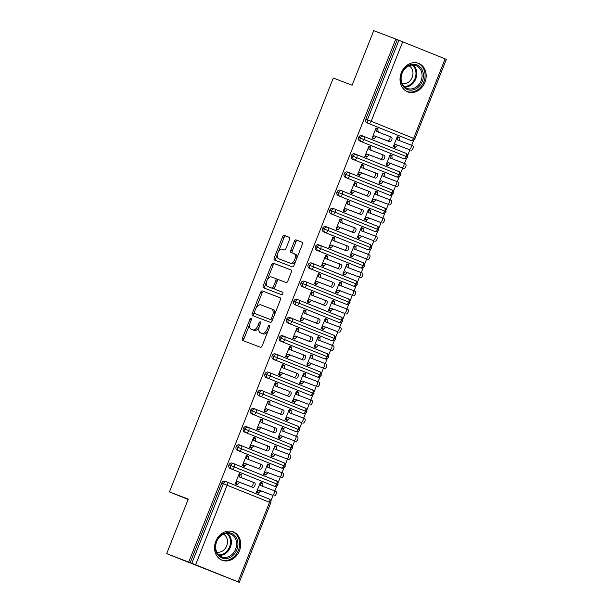 <?xml version="1.0" encoding="UTF-8"?>
<svg xmlns="http://www.w3.org/2000/svg" width="613" height="613" viewBox="0 0 613 613"><rect width="100%" height="100%" fill="white"/><g stroke="black" fill="none" stroke-linecap="round" stroke-linejoin="round"><path stroke-width="0.92" d="M251.092 318.377A1.341 0.743 -68.1 0 0 249.912 319.358L242.396 338.33A1.923 1.057 -68.1 0 0 242.671 340.491L260.464 347.264A1.923 1.057 -68.1 0 0 262.157 345.855L269.674 326.882A1.341 0.743 -68.1 0 0 269.482 325.373A1.341 0.743 -68.1 0 0 268.287 326.354L267.314 328.813A6.145 3.387 -68.1 0 1 261.889 333.319L260.41 332.759A6.145 3.387 -68.1 0 1 260.379 332.744A6.145 3.387 -68.1 0 1 259.514 325.84L260.479 323.388A1.341 0.743 -68.1 0 0 260.295 321.871A1.341 0.743 -68.1 0 0 259.1 322.859L258.127 325.311A6.145 3.387 -68.1 0 1 252.702 329.825L251.223 329.258A6.145 3.387 -68.1 0 1 251.184 329.25A6.145 3.387 -68.1 0 1 250.319 322.338L251.292 319.886A1.341 0.743 -68.1 0 0 251.1 318.377A1.341 0.743 -68.1 0 0 251.092 318.377M424.924 82.341A15.264 12.743 -69.2 0 1 407.676 91.85A15.264 12.743 -69.2 0 1 401.285 72.824A15.264 12.743 -69.2 0 1 418.533 63.323A15.264 12.743 -69.2 0 1 424.924 82.341M239.453 550.773A15.264 12.743 -69.2 0 1 222.205 560.282A15.264 12.743 -69.2 0 1 215.814 541.256A15.264 12.743 -69.2 0 1 233.063 531.755A15.264 12.743 -69.2 0 1 239.453 550.773M289.558 239.468A1.923 1.057 -68.1 0 0 289.282 237.315A1.923 1.057 -68.1 0 0 289.275 237.308L284.286 235.407A1.923 1.057 -68.1 0 0 282.585 236.817L274.249 257.889A1.923 1.057 -68.1 0 0 274.517 260.05L292.317 266.824A1.923 1.057 -68.1 0 0 294.01 265.414L302.355 244.342A1.923 1.057 -68.1 0 0 302.079 242.189A1.923 1.057 -68.1 0 0 302.071 242.181L296.041 239.89A1.923 1.057 -68.1 0 0 294.347 241.3L290.777 250.311A1.923 1.057 -68.1 0 0 291.052 252.472L294.048 253.613A5.134 2.827 -68.1 0 1 294.079 253.621A5.134 2.827 -68.1 0 1 294.792 259.422A5.134 2.827 -68.1 0 1 290.263 263.169L278.555 258.709A5.134 2.827 -68.1 0 1 278.532 258.701A5.134 2.827 -68.1 0 1 277.812 252.901A5.134 2.827 -68.1 0 1 282.34 249.154L284.286 249.897A1.923 1.057 -68.1 0 0 285.987 248.487L289.558 239.468M238.043 581.844L269.536 502.3L227.109 485.22L195.616 564.765L239.262 582.35L166.659 553.654L191.838 563.27L223.331 483.734L221.714 483.121L190.222 562.657M166.659 553.654L188.268 499.082L169.441 491.917L333.303 78.058L352.13 85.222L373.738 30.65L395.783 39.04L188.712 562.052M262.295 290.945A1.923 1.057 -68.1 0 0 260.602 292.355L252.257 313.419A1.923 1.057 -68.1 0 0 252.533 315.58A1.923 1.057 -68.1 0 0 252.541 315.588L270.325 322.354A1.923 1.057 -68.1 0 0 272.026 320.944L280.363 299.88A1.923 1.057 -68.1 0 0 280.095 297.719L263.812 291.55A1.923 1.057 -68.1 0 0 262.119 292.96L256.265 307.749M266.456 282.011L264.77 286.263L263.253 285.658L271.597 264.586A1.923 1.057 -68.1 0 1 273.291 263.176L291.075 269.95A1.923 1.057 -68.1 0 1 291.091 269.95L291.075 269.95M276.593 289.949A1.923 1.057 -68.1 0 0 276.601 289.949L275.099 289.344A1.923 1.057 -68.1 0 0 275.099 289.344A1.923 1.057 -68.1 0 1 274.816 287.183L277.183 281.198A1.923 1.057 -68.1 0 1 278.877 279.789L286.095 282.539A1.923 1.057 -68.1 0 0 287.788 281.129L291.359 272.111A1.923 1.057 -68.1 0 0 291.091 269.95M282.746 292.286L276.616 289.957A1.923 1.057 -68.1 0 0 276.616 289.957L282.608 292.202A1.341 0.743 -68.1 0 1 282.616 292.202L282.608 292.202M263.253 285.658A1.923 1.057 -68.1 0 0 263.521 287.811A1.923 1.057 -68.1 0 0 263.536 287.819L281.62 294.7A1.341 0.743 -68.1 0 0 282.8 293.719A1.341 0.743 -68.1 0 0 282.616 292.202M169.441 491.917L188.13 499.442M195.616 564.765L191.838 563.27M395.783 39.04L446.341 59.346L414.848 138.883L413.629 138.377L445.122 58.84M413.668 140.293L411.683 145.312M409.875 149.879L407.714 155.334M406.465 158.491L404.48 163.502M402.672 168.069L400.511 173.525M399.262 176.682L397.278 181.693M395.469 186.26L393.308 191.716M392.059 194.873L390.075 199.884M388.267 204.451L386.106 209.907M384.857 213.063L382.872 218.075M381.064 222.642L378.903 228.097M377.654 231.254L375.669 236.266M373.861 240.832L371.7 246.288M370.451 249.445L368.467 254.464M366.658 259.023L364.497 264.479M363.248 267.636L361.264 272.655M359.456 277.222L357.295 282.677M356.046 285.827L354.061 290.846M352.253 295.412L350.092 300.868M348.843 304.017L346.858 309.036M345.05 313.603L342.889 319.059M341.64 322.208L339.656 327.227M337.847 331.794L335.686 337.25M334.437 340.407L332.453 345.418M330.645 349.985L328.484 355.44M327.235 358.597L325.25 363.609M323.442 368.175L321.281 373.631M320.032 376.788L318.047 381.799M316.239 386.366L314.086 391.822M312.829 394.979L310.845 399.99M309.036 404.557L306.883 410.013M305.634 413.17L303.642 418.181M301.834 422.748L299.68 428.203M298.431 431.36L296.439 436.379M294.638 440.939L292.478 446.394M291.229 449.551L289.236 454.57M287.436 459.129L285.275 464.593M284.026 467.742L282.034 472.761M280.233 477.328L278.072 482.783M276.823 485.933L274.839 490.952M273.03 495.519L270.869 500.974M262.433 483.006L260.464 482.209L256.426 492.4L258.402 493.189L260.778 490.852L271.996 495.082A2.444 1.349 -68.1 0 0 274.149 493.296A2.444 1.349 -68.1 0 0 273.804 490.538A2.444 1.349 -68.1 0 0 273.796 490.53L260.602 485.511L260.249 482.76L262.218 483.55L262.433 483.006L260.448 482.247M252.748 487.335L250.778 486.538A2.444 1.349 -68.1 0 0 252.931 484.753A2.444 1.349 -68.1 0 0 252.594 481.994L254.548 482.783A2.444 1.349 111.9 0 1 254.564 482.791A2.444 1.349 111.9 0 1 254.901 485.55A2.444 1.349 111.9 0 1 252.748 487.335L239.56 482.308L237.185 484.653L235.216 483.856L239.246 473.673L241.215 474.462L239.231 473.711M254.564 482.791L252.594 481.994A2.444 1.349 -68.1 0 0 252.579 481.987L239.392 476.968L239.032 474.217L241.001 475.014L241.215 474.462M397.301 39.653L365.808 119.198L367.417 119.811L398.91 40.266M366.995 122.838L411.039 140.538L366.995 122.838A2.935 2.452 -69.2 0 1 365.808 119.198M221.714 483.121A2.935 2.452 -69.2 0 1 225.032 481.289A2.935 2.452 -69.2 0 1 225.071 481.305L226.611 481.887M402.297 158.139A2.935 2.452 -69.2 0 1 402.258 158.123A2.935 2.452 -69.2 0 1 402.22 158.116L359.793 141.028A2.935 2.452 -69.2 0 1 358.605 137.389A2.935 2.452 -69.2 0 1 361.885 135.649A2.935 2.452 -69.2 0 1 361.915 135.665L363.455 136.247M359.793 141.028L402.22 158.116M399.278 137.366L397.308 136.576L393.278 146.76L395.247 147.557L397.622 145.212L408.84 149.442A2.444 1.349 -68.1 0 0 410.994 147.656A2.444 1.349 -68.1 0 0 410.656 144.898A2.444 1.349 -68.1 0 0 410.641 144.89L397.454 139.871L397.094 137.12L399.063 137.91L399.278 137.366L397.293 136.607M391.408 137.151L389.439 136.354L391.401 137.143A2.444 1.349 111.9 0 1 391.408 137.151A2.444 1.349 111.9 0 1 391.753 139.91A2.444 1.349 111.9 0 1 389.6 141.695L387.623 140.898A2.444 1.349 -68.1 0 0 389.784 139.113A2.444 1.349 -68.1 0 0 389.439 136.354A2.444 1.349 -68.1 0 0 389.424 136.354L376.236 131.328L375.884 128.577L377.853 129.374L378.068 128.822L376.098 128.033L372.06 138.216L374.03 139.013L374.252 138.469L372.267 137.71M395.094 176.329A2.935 2.452 -69.2 0 1 395.056 176.322A2.935 2.452 -69.2 0 1 395.017 176.306L352.59 159.219A2.935 2.452 -69.2 0 1 351.402 155.579A2.935 2.452 -69.2 0 1 354.682 153.84A2.935 2.452 -69.2 0 1 354.712 153.855L356.253 154.438M352.59 159.219L395.017 176.306M392.075 155.556L390.106 154.767L386.075 164.951L388.044 165.748L390.42 163.403L401.638 167.633A2.444 1.349 -68.1 0 0 403.791 165.847A2.444 1.349 -68.1 0 0 403.454 163.089A2.444 1.349 -68.1 0 0 403.438 163.081L390.251 158.062L389.891 155.311L391.86 156.1L392.075 155.556L390.09 154.805M384.205 155.342L382.236 154.545A2.444 1.349 -68.1 0 0 382.228 154.545L384.198 155.334A2.444 1.349 111.9 0 1 384.205 155.342A2.444 1.349 111.9 0 1 384.55 158.1A2.444 1.349 111.9 0 1 382.397 159.886L380.428 159.089A2.444 1.349 -68.1 0 0 382.581 157.311A2.444 1.349 -68.1 0 0 382.236 154.545L369.034 149.526L368.681 146.768L370.65 147.564L370.865 147.02L368.896 146.223L364.858 156.415L366.835 157.204L367.049 156.66L365.064 155.901M387.891 194.52A2.935 2.452 -69.2 0 1 387.853 194.513A2.935 2.452 -69.2 0 1 387.814 194.497L345.387 177.418A2.935 2.452 -69.2 0 1 344.2 173.77A2.935 2.452 -69.2 0 1 347.479 172.031A2.935 2.452 -69.2 0 1 347.51 172.046L349.05 172.636M345.387 177.418L387.814 194.497M384.872 173.747L382.903 172.958L378.872 183.141L380.842 183.938L383.217 181.594L394.435 185.823A2.444 1.349 -68.1 0 0 396.588 184.038A2.444 1.349 -68.1 0 0 396.251 181.279A2.444 1.349 -68.1 0 0 396.236 181.272L383.048 176.253L382.688 173.502L384.657 174.291L384.872 173.747L382.887 172.996M377.003 173.533L375.033 172.736A2.444 1.349 -68.1 0 0 375.026 172.736L376.995 173.525A2.444 1.349 111.9 0 1 377.003 173.533A2.444 1.349 111.9 0 1 377.347 176.291A2.444 1.349 111.9 0 1 375.194 178.077L373.225 177.28A2.444 1.349 -68.1 0 0 375.378 175.502A2.444 1.349 -68.1 0 0 375.033 172.736L361.831 167.717L361.478 164.958L363.448 165.755L363.662 165.211L361.693 164.414L357.655 174.605L359.632 175.395L359.846 174.851L357.862 174.092M380.688 212.719A2.935 2.452 -69.2 0 1 380.65 212.703A2.935 2.452 -69.2 0 1 380.612 212.688L338.184 195.608A2.935 2.452 -69.2 0 1 336.997 191.961A2.935 2.452 -69.2 0 1 340.276 190.222A2.935 2.452 -69.2 0 1 340.307 190.237L341.847 190.827M338.184 195.608L380.612 212.688M377.677 191.938L375.7 191.149L371.67 201.332L373.639 202.129L376.014 199.784L387.232 204.014A2.444 1.349 -68.1 0 0 389.385 202.229A2.444 1.349 -68.1 0 0 389.048 199.47A2.444 1.349 -68.1 0 0 389.033 199.47L375.846 194.444L375.485 191.693L377.455 192.49L377.677 191.938L375.685 191.187M369.8 191.723L367.831 190.934L369.792 191.716A2.444 1.349 111.9 0 1 369.8 191.723A2.444 1.349 111.9 0 1 370.145 194.482A2.444 1.349 111.9 0 1 367.992 196.267L366.022 195.47A2.444 1.349 -68.1 0 0 368.175 193.693A2.444 1.349 -68.1 0 0 367.831 190.934A2.444 1.349 -68.1 0 0 367.823 190.927L354.628 185.908L354.276 183.149L356.245 183.946L356.459 183.402L354.49 182.605L350.46 192.796L352.429 193.585L352.644 193.041L350.659 192.283M373.486 230.909A2.935 2.452 -69.2 0 1 373.447 230.894A2.935 2.452 -69.2 0 1 373.409 230.879L330.982 213.799A2.935 2.452 -69.2 0 1 329.794 210.152A2.935 2.452 -69.2 0 1 333.074 208.412A2.935 2.452 -69.2 0 1 333.104 208.428L334.644 209.018M330.982 213.799L373.409 230.879M370.474 210.129L368.497 209.339L364.467 219.523L366.436 220.32L368.811 217.975L380.029 222.205A2.444 1.349 -68.1 0 0 382.183 220.419A2.444 1.349 -68.1 0 0 381.845 217.661A2.444 1.349 -68.1 0 0 381.83 217.661L368.643 212.634L368.283 209.884L370.252 210.68L370.474 210.129L368.49 209.378M362.597 209.914L360.628 209.125A2.444 1.349 -68.1 0 0 360.62 209.117L362.589 209.914A2.444 1.349 111.9 0 1 362.597 209.914A2.444 1.349 111.9 0 1 362.942 212.673A2.444 1.349 111.9 0 1 360.789 214.458L358.82 213.669A2.444 1.349 -68.1 0 0 360.973 211.883A2.444 1.349 -68.1 0 0 360.628 209.125L347.425 204.098L347.073 201.348L349.042 202.137L349.257 201.593L347.287 200.796L343.257 210.987L345.226 211.776L345.441 211.232L343.456 210.474M366.283 249.1A2.935 2.452 -69.2 0 1 366.245 249.085A2.935 2.452 -69.2 0 1 366.206 249.07L323.779 231.99A2.935 2.452 -69.2 0 1 322.591 228.343A2.935 2.452 -69.2 0 1 325.871 226.611A2.935 2.452 -69.2 0 1 325.909 226.618L327.442 227.208M323.779 231.99L366.206 249.07M363.271 228.327L361.295 227.53L357.264 237.721L359.233 238.511L361.609 236.174L372.827 240.396A2.444 1.349 -68.1 0 0 374.98 238.618A2.444 1.349 -68.1 0 0 374.643 235.852A2.444 1.349 -68.1 0 0 374.627 235.852L361.44 230.833L361.08 228.074L363.049 228.871L363.271 228.327L361.287 227.569M355.394 228.105L353.425 227.316A2.444 1.349 -68.1 0 0 353.417 227.308L355.387 228.105A2.444 1.349 111.9 0 1 355.394 228.105A2.444 1.349 111.9 0 1 355.739 230.863A2.444 1.349 111.9 0 1 353.586 232.649L351.617 231.86A2.444 1.349 -68.1 0 0 353.77 230.074A2.444 1.349 -68.1 0 0 353.425 227.316L340.223 222.289L339.87 219.538L341.839 220.328L342.054 219.783L340.085 218.987L336.054 229.178L338.024 229.967L338.238 229.423L336.253 228.672M359.08 267.291A2.935 2.452 -69.2 0 1 359.042 267.276L316.576 250.181A2.935 2.452 -69.2 0 1 315.389 246.533A2.935 2.452 -69.2 0 1 318.668 244.802A2.935 2.452 -69.2 0 1 318.706 244.809L320.239 245.399M315.389 246.533L363.21 265.72A2.935 1.617 -68.1 0 1 360.62 267.873A2.935 2.452 110.8 0 0 360.651 267.889L359.042 267.276A2.935 2.452 -69.2 0 1 359.011 267.26L316.576 250.181M356.069 246.518L354.099 245.721L350.061 255.912L352.031 256.701L354.406 254.364L365.624 258.586A2.444 1.349 -68.1 0 0 367.777 256.809A2.444 1.349 -68.1 0 0 367.44 254.05A2.444 1.349 -68.1 0 0 367.425 254.043L354.237 249.024L353.877 246.265L355.846 247.062L356.069 246.518L354.084 245.759M348.192 246.296L346.222 245.506A2.444 1.349 -68.1 0 0 346.215 245.499L348.184 246.296A2.444 1.349 111.9 0 1 348.192 246.296A2.444 1.349 111.9 0 1 348.536 249.062A2.444 1.349 111.9 0 1 346.383 250.84L344.414 250.05A2.444 1.349 -68.1 0 0 346.567 248.265A2.444 1.349 -68.1 0 0 346.222 245.506L333.028 240.48L332.667 237.729L334.637 238.518L334.851 237.974L332.882 237.185L328.852 247.368L330.821 248.165L331.035 247.614L329.051 246.863M351.877 285.482A2.935 2.452 -69.2 0 1 351.839 285.466L309.373 268.371A2.935 2.452 -69.2 0 1 308.186 264.724A2.935 2.452 -69.2 0 1 311.465 262.992A2.935 2.452 -69.2 0 1 311.504 263.008L313.036 263.59M308.186 264.724L356.007 283.911A2.935 1.617 -68.1 0 1 353.417 286.064A2.935 2.452 110.8 0 0 353.448 286.079L351.839 285.466A2.935 2.452 -69.2 0 1 351.808 285.451L309.373 268.371M348.866 264.709L346.897 263.912L342.859 274.103L344.828 274.892L347.203 272.555L358.421 276.777A2.444 1.349 -68.1 0 0 360.574 274.999A2.444 1.349 -68.1 0 0 360.237 272.241A2.444 1.349 -68.1 0 0 360.222 272.233L347.035 267.214L346.674 264.456L348.644 265.253L348.866 264.709L346.881 263.95M340.989 264.487L339.02 263.697A2.444 1.349 -68.1 0 0 339.012 263.69L340.981 264.487A2.444 1.349 111.9 0 1 340.989 264.487A2.444 1.349 111.9 0 1 341.334 267.253A2.444 1.349 111.9 0 1 339.181 269.03L337.211 268.241A2.444 1.349 -68.1 0 0 339.364 266.456A2.444 1.349 -68.1 0 0 339.02 263.697L325.825 258.671L325.465 255.92L327.434 256.709L327.649 256.165L325.679 255.376L321.649 265.559L323.618 266.356L323.833 265.804L321.848 265.054M344.675 303.673A2.935 2.452 -69.2 0 1 344.636 303.657A2.935 2.452 -69.2 0 1 344.606 303.642L302.171 286.562A2.935 2.452 -69.2 0 1 300.983 282.922A2.935 2.452 -69.2 0 1 304.263 281.183A2.935 2.452 -69.2 0 1 304.301 281.198L305.833 281.781M302.171 286.562L344.606 303.642M341.663 282.899L339.694 282.103L335.656 292.294L337.625 293.083L340 290.746L351.218 294.976A2.444 1.349 -68.1 0 0 353.372 293.19A2.444 1.349 -68.1 0 0 353.034 290.432A2.444 1.349 -68.1 0 0 353.019 290.424L339.832 285.405L339.472 282.654L341.441 283.444L341.663 282.899L339.679 282.141M333.794 282.685L333.779 282.677A2.444 1.349 111.9 0 1 333.794 282.685A2.444 1.349 111.9 0 1 334.131 285.443A2.444 1.349 111.9 0 1 331.978 287.221L330.009 286.432A2.444 1.349 -68.1 0 0 332.162 284.647A2.444 1.349 -68.1 0 0 331.817 281.888A2.444 1.349 -68.1 0 0 331.809 281.88L318.622 276.861L318.262 274.111L320.231 274.9L320.446 274.356L318.476 273.567L314.446 283.75L316.415 284.547L316.63 283.995L314.645 283.244M337.472 321.863A2.935 2.452 -69.2 0 1 337.434 321.848A2.935 2.452 -69.2 0 1 337.403 321.833L294.976 304.753A2.935 2.452 -69.2 0 1 293.78 301.113A2.935 2.452 -69.2 0 1 297.06 299.374A2.935 2.452 -69.2 0 1 297.098 299.389L298.631 299.972M294.976 304.753L337.403 321.833M334.46 301.09L332.491 300.293L328.453 310.484L330.422 311.274L332.798 308.937L344.016 313.166A2.444 1.349 -68.1 0 0 346.169 311.381A2.444 1.349 -68.1 0 0 345.832 308.623A2.444 1.349 -68.1 0 0 345.816 308.615L332.629 303.596L332.269 300.845L334.238 301.634L334.46 301.09L332.476 300.332M324.629 300.086L326.576 300.868A2.444 1.349 111.9 0 1 326.591 300.876A2.444 1.349 111.9 0 1 326.928 303.634A2.444 1.349 111.9 0 1 324.775 305.42L322.806 304.623A2.444 1.349 -68.1 0 0 324.959 302.837A2.444 1.349 -68.1 0 0 324.614 300.079L311.419 295.052L311.059 292.301L313.028 293.098L313.243 292.547L311.274 291.757L307.243 301.941L309.213 302.738L309.427 302.194L307.442 301.435M330.269 340.054A2.935 2.452 -69.2 0 1 330.231 340.039L287.773 322.944A2.935 2.452 -69.2 0 1 286.577 319.304A2.935 2.452 -69.2 0 1 289.857 317.565A2.935 2.452 -69.2 0 1 289.895 317.58L291.428 318.162M286.577 319.304L334.399 338.491A2.935 1.617 -68.1 0 1 331.809 340.644A2.935 2.452 110.8 0 0 331.848 340.652L330.231 340.039A2.935 2.452 -69.2 0 1 330.2 340.031L287.773 322.944M327.258 319.281L325.288 318.492L321.25 328.675L323.22 329.472L325.595 327.127L336.813 331.357A2.444 1.349 -68.1 0 0 338.966 329.572A2.444 1.349 -68.1 0 0 338.629 326.813A2.444 1.349 -68.1 0 0 338.614 326.806L325.426 321.787L325.066 319.036L327.043 319.825L327.258 319.281L325.273 318.522M319.388 319.066L317.411 318.27A2.444 1.349 -68.1 0 0 317.404 318.27L319.373 319.059A2.444 1.349 111.9 0 1 319.388 319.066A2.444 1.349 111.9 0 1 319.725 321.825A2.444 1.349 111.9 0 1 317.572 323.61L315.603 322.813A2.444 1.349 -68.1 0 0 317.756 321.028A2.444 1.349 -68.1 0 0 317.411 318.27L304.217 313.243L303.856 310.492L305.826 311.289L306.04 310.737L304.071 309.948L300.041 320.132L302.01 320.928L302.224 320.384L300.24 319.626M323.066 358.245A2.935 2.452 -69.2 0 1 323.028 358.237L280.57 341.135A2.935 2.452 -69.2 0 1 279.375 337.495A2.935 2.452 -69.2 0 1 282.654 335.755A2.935 2.452 -69.2 0 1 282.693 335.771L284.225 336.353M279.375 337.495L327.196 356.682A2.935 1.617 -68.1 0 1 324.606 358.835A2.935 2.452 110.8 0 0 324.645 358.85L323.028 358.237A2.935 2.452 -69.2 0 1 322.997 358.222L280.57 341.135M320.055 337.472L318.086 336.683L314.048 346.866L316.017 347.663L318.392 345.318L329.61 349.548A2.444 1.349 -68.1 0 0 331.763 347.763A2.444 1.349 -68.1 0 0 331.426 345.004A2.444 1.349 -68.1 0 0 331.411 344.996L318.224 339.977L317.863 337.227L319.84 338.016L320.055 337.472L318.07 336.721M312.186 337.257L310.216 336.46A2.444 1.349 -68.1 0 0 310.201 336.46L312.17 337.25A2.444 1.349 111.9 0 1 312.186 337.257A2.444 1.349 111.9 0 1 312.523 340.016A2.444 1.349 111.9 0 1 310.37 341.801L308.4 341.004A2.444 1.349 -68.1 0 0 310.553 339.227A2.444 1.349 -68.1 0 0 310.216 336.46L297.014 331.434L296.654 328.683L298.623 329.48L298.837 328.928L296.868 328.139L292.838 338.322L294.807 339.119L295.022 338.575L293.037 337.817M315.864 376.436A2.935 2.452 -69.2 0 1 315.825 376.428L273.367 359.325A2.935 2.452 -69.2 0 1 272.172 355.686A2.935 2.452 -69.2 0 1 275.452 353.946A2.935 2.452 -69.2 0 1 275.49 353.962L277.022 354.544M272.172 355.686L319.994 374.872A2.935 1.617 -68.1 0 1 317.404 377.026A2.935 2.452 110.8 0 0 317.442 377.041L315.825 376.428A2.935 2.452 -69.2 0 1 315.795 376.413L273.367 359.325M312.852 355.663L310.883 354.873L306.845 365.057L308.814 365.854L311.189 363.509L322.407 367.739A2.444 1.349 -68.1 0 0 324.561 365.953A2.444 1.349 -68.1 0 0 324.223 363.195A2.444 1.349 -68.1 0 0 324.208 363.187L311.021 358.168L310.661 355.417L312.638 356.207L312.852 355.663L310.868 354.912M304.983 355.448L303.014 354.651A2.444 1.349 -68.1 0 0 302.998 354.651L304.967 355.44A2.444 1.349 111.9 0 1 304.983 355.448A2.444 1.349 111.9 0 1 305.32 358.207A2.444 1.349 111.9 0 1 303.167 359.992L301.198 359.195A2.444 1.349 -68.1 0 0 303.351 357.417A2.444 1.349 -68.1 0 0 303.014 354.651L289.811 349.632L289.451 346.874L291.42 347.671L291.635 347.127L289.665 346.33L285.635 356.521L287.604 357.31L287.819 356.766L285.834 356.007M308.661 394.634A2.935 2.452 -69.2 0 1 308.623 394.619L266.165 377.524A2.935 2.452 -69.2 0 1 264.969 373.876A2.935 2.452 -69.2 0 1 268.249 372.137A2.935 2.452 -69.2 0 1 268.287 372.152L269.82 372.742M264.969 373.876L312.791 393.063A2.935 1.617 -68.1 0 1 310.201 395.216A2.935 2.452 110.8 0 0 310.239 395.232L308.623 394.619A2.935 2.452 -69.2 0 1 308.592 394.603L266.165 377.524M305.649 373.853L303.68 373.064L299.642 383.248L301.611 384.044L303.987 381.7L315.205 385.929A2.444 1.349 -68.1 0 0 317.365 384.144A2.444 1.349 -68.1 0 0 317.021 381.386A2.444 1.349 -68.1 0 0 317.005 381.386L303.818 376.359L303.466 373.608L305.435 374.405L305.649 373.853L303.665 373.102M297.78 373.639L295.811 372.85A2.444 1.349 -68.1 0 0 295.795 372.842L297.765 373.631A2.444 1.349 111.9 0 1 297.78 373.639A2.444 1.349 111.9 0 1 298.117 376.397A2.444 1.349 111.9 0 1 295.964 378.183L293.995 377.386A2.444 1.349 -68.1 0 0 296.148 375.608A2.444 1.349 -68.1 0 0 295.811 372.85L282.608 367.823L282.248 365.064L284.217 365.861L284.432 365.317L282.463 364.52L278.432 374.712L280.402 375.501L280.616 374.957L278.631 374.198M301.458 412.825A2.935 2.452 -69.2 0 1 301.42 412.81A2.935 2.452 -69.2 0 1 301.389 412.794L258.962 395.714A2.935 2.452 -69.2 0 1 257.766 392.067A2.935 2.452 -69.2 0 1 261.046 390.328A2.935 2.452 -69.2 0 1 261.084 390.343L262.617 390.933M258.962 395.714L301.389 412.794M298.447 392.044L296.477 391.255L292.439 401.438L294.409 402.235L296.784 399.891L308.002 404.12A2.444 1.349 -68.1 0 0 310.163 402.335A2.444 1.349 -68.1 0 0 309.818 399.576A2.444 1.349 -68.1 0 0 309.803 399.576L296.615 394.55L296.263 391.799L298.232 392.596L298.447 392.044L296.462 391.293M290.577 391.83L290.562 391.822A2.444 1.349 111.9 0 1 290.577 391.83A2.444 1.349 111.9 0 1 290.914 394.588A2.444 1.349 111.9 0 1 288.761 396.373L286.792 395.584A2.444 1.349 -68.1 0 0 288.945 393.799A2.444 1.349 -68.1 0 0 288.608 391.04A2.444 1.349 -68.1 0 0 288.593 391.033L275.406 386.014L275.045 383.263L277.015 384.052L277.229 383.508L275.26 382.711L271.23 392.902L273.199 393.692L273.413 393.148L271.429 392.389M294.255 431.016A2.935 2.452 -69.2 0 1 294.217 431A2.935 2.452 -69.2 0 1 294.186 430.985L251.759 413.905A2.935 2.452 -69.2 0 1 250.564 410.258A2.935 2.452 -69.2 0 1 253.843 408.526A2.935 2.452 -69.2 0 1 253.882 408.534L255.422 409.124M251.759 413.905L294.186 430.985M291.244 410.243L289.275 409.446L285.237 419.637L287.206 420.426L289.581 418.089L300.799 422.311A2.444 1.349 -68.1 0 0 302.96 420.533A2.444 1.349 -68.1 0 0 302.615 417.767A2.444 1.349 -68.1 0 0 302.6 417.767L289.413 412.748L289.06 409.99L291.029 410.787L291.244 410.243L289.259 409.484M283.375 410.02L281.405 409.231A2.444 1.349 -68.1 0 0 281.39 409.223L283.359 410.02A2.444 1.349 111.9 0 1 283.375 410.02A2.444 1.349 111.9 0 1 283.712 412.779A2.444 1.349 111.9 0 1 281.559 414.564L279.589 413.775A2.444 1.349 -68.1 0 0 281.742 411.99A2.444 1.349 -68.1 0 0 281.405 409.231L268.203 404.205L267.843 401.454L269.812 402.243L270.026 401.699L268.057 400.902L264.027 411.093L265.996 411.882L266.211 411.338L264.226 410.587M287.053 449.206A2.935 2.452 -69.2 0 1 287.022 449.191A2.935 2.452 -69.2 0 1 286.984 449.176L244.556 432.096A2.935 2.452 -69.2 0 1 243.361 428.449A2.935 2.452 -69.2 0 1 246.641 426.717A2.935 2.452 -69.2 0 1 246.679 426.725L248.219 427.315M244.556 432.096L286.984 449.176M284.041 428.433L282.072 427.636L278.034 437.828L280.003 438.617L282.378 436.28L293.596 440.502A2.444 1.349 -68.1 0 0 295.757 438.724A2.444 1.349 -68.1 0 0 295.412 435.966A2.444 1.349 -68.1 0 0 295.397 435.958L282.21 430.939L281.857 428.18L283.827 428.977L284.041 428.433L282.057 427.675M276.172 428.211L274.203 427.422A2.444 1.349 -68.1 0 0 274.187 427.414L276.156 428.211A2.444 1.349 111.9 0 1 276.172 428.211A2.444 1.349 111.9 0 1 276.509 430.977A2.444 1.349 111.9 0 1 274.356 432.755L272.387 431.966A2.444 1.349 -68.1 0 0 274.54 430.18A2.444 1.349 -68.1 0 0 274.203 427.422L261 422.395L260.64 419.644L262.609 420.434L262.824 419.89L260.854 419.093L256.824 429.284L258.793 430.073L259.008 429.529L257.023 428.778M279.85 467.397A2.935 2.452 -69.2 0 1 279.819 467.382A2.935 2.452 -69.2 0 1 279.781 467.367L237.354 450.287A2.935 2.452 -69.2 0 1 236.158 446.639A2.935 2.452 -69.2 0 1 239.438 444.908A2.935 2.452 -69.2 0 1 239.476 444.923L241.016 445.505M237.354 450.287L279.781 467.367M276.838 446.624L274.869 445.827L270.831 456.018L272.808 456.808L275.176 454.471L286.401 458.693A2.444 1.349 -68.1 0 0 288.554 456.915A2.444 1.349 -68.1 0 0 288.21 454.156A2.444 1.349 -68.1 0 0 288.202 454.149L275.007 449.13L274.655 446.371L276.624 447.168L276.838 446.624L274.854 445.866M268.969 446.402L267 445.613A2.444 1.349 -68.1 0 0 266.984 445.605L268.954 446.402A2.444 1.349 111.9 0 1 268.969 446.402A2.444 1.349 111.9 0 1 269.306 449.168A2.444 1.349 111.9 0 1 267.153 450.946L265.184 450.157A2.444 1.349 -68.1 0 0 267.337 448.371A2.444 1.349 -68.1 0 0 267 445.613L253.797 440.586L253.437 437.835L255.406 438.624L255.621 438.08L253.652 437.291L249.621 447.475L251.591 448.272L251.805 447.72L249.82 446.969M228.956 464.838L276.777 484.017A2.935 1.617 -68.1 0 1 274.187 486.17A2.935 2.452 110.8 0 0 274.226 486.186L272.616 485.573A2.935 2.452 -69.2 0 1 272.616 485.573A2.935 2.452 -69.2 0 1 272.578 485.557L230.151 468.478A2.935 2.452 -69.2 0 1 228.956 464.838A2.935 2.452 -69.2 0 1 232.235 463.099A2.935 2.452 -69.2 0 1 232.273 463.114L233.814 463.696M230.151 468.478L272.578 485.557M269.636 464.815L267.666 464.018L263.628 474.209L265.605 474.998L267.973 472.661L279.199 476.891A2.444 1.349 -68.1 0 0 281.352 475.106A2.444 1.349 -68.1 0 0 281.007 472.347A2.444 1.349 -68.1 0 0 280.999 472.339L267.804 467.321L267.452 464.57L269.421 465.359L269.636 464.815L267.651 464.056M261.766 464.6L259.797 463.803A2.444 1.349 -68.1 0 0 259.782 463.796L261.751 464.593A2.444 1.349 111.9 0 1 261.766 464.6A2.444 1.349 111.9 0 1 262.103 467.359A2.444 1.349 111.9 0 1 259.95 469.137L257.981 468.347A2.444 1.349 -68.1 0 0 260.134 466.562A2.444 1.349 -68.1 0 0 259.797 463.803L246.595 458.777L246.234 456.026L248.204 456.815L248.418 456.271L246.449 455.482L242.419 465.665L244.388 466.462L244.602 465.911L242.618 465.16M232.235 463.099L233.844 463.712A2.935 2.452 -69.2 0 1 233.882 463.727A2.935 1.617 -68.1 0 0 233.882 463.727L233.844 463.712A2.935 2.452 -69.2 0 0 230.565 465.451A2.935 2.452 -69.2 0 0 231.76 469.091A2.935 1.617 -68.1 0 0 234.35 466.937A2.935 1.617 -68.1 0 0 233.898 463.735L276.333 480.814A2.935 1.617 -68.1 0 1 276.777 484.017L277.995 484.523A2.935 2.935 0 0 1 274.226 486.186M248.418 456.271L246.434 455.52M255.621 438.08L253.636 437.322M262.824 419.89L260.839 419.131M270.026 401.699L268.042 400.94M277.229 383.508L275.245 382.75M284.432 365.317L282.447 364.559M291.635 347.127L289.65 346.368M298.837 328.928L296.853 328.177M306.04 310.737L304.056 309.986M313.243 292.547L311.258 291.796M320.446 274.356L318.461 273.605M327.649 256.165L325.664 255.414M334.851 237.974L332.867 237.216M342.054 219.783L340.069 219.025M349.257 201.593L347.272 200.834M356.459 183.402L354.475 182.643M363.662 165.211L361.678 164.453M370.865 147.02L368.88 146.262M378.068 128.822L376.083 128.071M236.158 446.639L285.198 466.332A2.935 2.935 0 0 1 281.428 467.995L279.819 467.382M243.361 428.449L292.401 448.141A2.935 2.935 0 0 1 288.631 449.804L287.022 449.191M250.564 410.258L299.604 429.951A2.935 2.935 0 0 1 295.834 431.613L294.217 431M257.766 392.067L306.806 411.76A2.935 2.935 0 0 1 303.037 413.423L301.42 412.81M268.249 372.137L269.858 372.75A2.935 2.452 -69.2 0 1 269.896 372.765A2.935 1.617 -68.1 0 0 269.896 372.765L269.858 372.75A2.935 2.452 -69.2 0 0 266.578 374.489A2.935 2.452 -69.2 0 0 267.774 378.137A2.935 1.617 -68.1 0 0 270.364 375.984A2.935 1.617 -68.1 0 0 269.912 372.773L312.324 389.853A2.935 1.617 -68.1 0 1 312.791 393.063L314.009 393.569A2.935 2.935 0 0 1 310.239 395.232M275.452 353.946L277.061 354.559A2.935 2.452 -69.2 0 1 277.099 354.575A2.935 1.617 -68.1 0 0 277.099 354.575L277.061 354.559A2.935 2.452 -69.2 0 0 273.781 356.299A2.935 2.452 -69.2 0 0 274.976 359.946A2.935 1.617 -68.1 0 0 277.566 357.785A2.935 1.617 -68.1 0 0 277.114 354.582L319.526 371.654A2.935 1.617 -68.1 0 1 319.994 374.872L321.212 375.378A2.935 2.935 0 0 1 317.442 377.041M282.654 335.755L284.263 336.368A2.935 2.452 -69.2 0 1 284.302 336.384A2.935 1.617 -68.1 0 0 284.302 336.384L284.263 336.368A2.935 2.452 -69.2 0 0 280.984 338.108A2.935 2.452 -69.2 0 0 282.179 341.748A2.935 1.617 -68.1 0 0 284.769 339.594A2.935 1.617 -68.1 0 0 284.317 336.391L326.729 353.463A2.935 1.617 -68.1 0 1 327.196 356.682L328.415 357.187A2.935 2.935 0 0 1 324.645 358.85M291.535 318.208L333.932 335.273A2.935 1.617 -68.1 0 1 334.399 338.491L335.618 338.997A2.935 2.935 0 0 1 331.848 340.652M293.78 301.113L342.82 320.798A2.935 2.935 0 0 1 339.05 322.461L337.434 321.848M300.983 282.922L350.023 302.607A2.935 2.935 0 0 1 346.253 304.27L344.636 303.657M311.465 262.992L313.074 263.605A2.935 2.452 -69.2 0 1 313.113 263.621A2.935 1.617 -68.1 0 0 313.113 263.621L313.074 263.605A2.935 2.452 -69.2 0 0 309.795 265.337A2.935 2.452 -69.2 0 0 310.99 268.984A2.935 1.617 -68.1 0 0 313.58 266.831A2.935 1.617 -68.1 0 0 313.128 263.628L355.54 280.7A2.935 1.617 -68.1 0 1 356.007 283.911L357.226 284.417A2.935 2.935 0 0 1 353.448 286.079M318.668 244.802L320.277 245.415A2.935 2.452 -69.2 0 1 320.315 245.43A2.935 1.617 -68.1 0 0 320.315 245.43L320.277 245.415A2.935 2.452 -69.2 0 0 316.998 247.146A2.935 2.452 -69.2 0 0 318.193 250.794A2.935 1.617 -68.1 0 0 320.783 248.64A2.935 1.617 -68.1 0 0 320.331 245.43L362.743 262.51A2.935 1.617 -68.1 0 1 363.21 265.72L364.428 266.226A2.935 2.935 0 0 1 360.651 267.889M322.591 228.343L371.631 248.035A2.935 2.935 0 0 1 367.854 249.698A2.935 2.452 110.8 0 0 367.854 249.698A2.935 1.617 -68.1 0 0 370.413 247.529A2.935 1.617 -68.1 0 0 369.961 244.326A2.935 1.617 -68.1 0 0 369.945 244.319L370.022 244.349C369.509 244.694 371.355 243.177 371.631 248.035M329.794 210.152L378.834 229.844A2.935 2.935 0 0 1 375.056 231.507L373.447 230.894M336.997 191.961L386.037 211.654A2.935 2.935 0 0 1 382.259 213.316L380.65 212.703M344.2 173.77L393.24 193.463A2.935 2.935 0 0 1 389.462 195.126A2.935 2.452 110.8 0 0 389.462 195.126A2.935 1.617 -68.1 0 0 392.021 192.957A2.935 1.617 -68.1 0 0 391.569 189.746A2.935 1.617 -68.1 0 0 391.554 189.746L391.63 189.769C391.117 190.122 392.964 188.597 393.24 193.463M351.402 155.579L400.442 175.272A2.935 2.935 0 0 1 396.665 176.935A2.935 2.452 110.8 0 0 396.665 176.935A2.935 1.617 -68.1 0 0 399.224 174.766A2.935 1.617 -68.1 0 0 398.772 171.556A2.935 1.617 -68.1 0 0 398.756 171.548L398.833 171.579C398.32 171.931 400.166 170.406 400.442 175.272M358.605 137.389L407.645 157.081A2.935 2.935 0 0 1 403.867 158.736A2.935 2.452 110.8 0 0 403.867 158.736A2.935 1.617 -68.1 0 0 406.427 156.576A2.935 1.617 -68.1 0 0 405.975 153.365A2.935 1.617 -68.1 0 0 405.959 153.357L406.036 153.388C405.522 153.74 407.369 152.216 407.645 157.081M252.671 329.84A6.145 3.387 -68.1 0 0 252.702 329.855A6.145 3.387 -68.1 0 0 252.732 329.871L251.223 329.258M259.1 327.089A6.145 3.387 -68.1 0 1 254.219 330.438L252.732 329.871M261.858 333.342A6.145 3.387 -68.1 0 0 261.889 333.357A6.145 3.387 -68.1 0 0 261.927 333.365L260.41 332.759M268.019 331.066A6.145 3.387 -68.1 0 1 263.406 333.932L261.927 333.365M249.79 324.101L243.913 338.943A1.923 1.057 -68.1 0 0 244.028 341.004M280.248 297.811L263.812 291.55M254.265 312.799L253.774 314.032A1.923 1.057 -68.1 0 0 253.889 316.101M254.418 311.986A1.341 0.743 -68.1 0 0 254.61 313.496A1.341 0.743 -68.1 0 0 254.617 313.496L270.233 319.442A1.341 0.743 -68.1 0 0 271.421 318.454L272.44 315.864A6.145 3.387 -68.1 0 0 271.574 308.96A6.145 3.387 -68.1 0 0 271.544 308.952L260.87 304.883A6.145 3.387 -68.1 0 0 255.445 309.396L254.418 311.986M256.119 314.101A1.341 0.743 -68.1 0 0 256.127 314.109A1.341 0.743 -68.1 0 0 256.134 314.109L271.743 320.055A1.341 0.743 -68.1 0 0 272.486 319.771M274.486 314.722A6.145 3.387 -68.1 0 0 273.091 309.573A6.145 3.387 -68.1 0 0 273.061 309.557L271.605 308.975M267.452 279.482L273.107 265.199L271.597 264.586M291.244 270.042L274.808 263.789A1.923 1.057 -68.1 0 0 273.107 265.199M271.39 276.938A5.134 2.827 -68.1 0 0 266.87 280.685A5.134 2.827 -68.1 0 0 267.582 286.486A5.134 2.827 -68.1 0 0 267.613 286.493L271.735 288.064A1.923 1.057 -68.1 0 0 273.436 286.654L275.804 280.67A1.923 1.057 -68.1 0 0 275.528 278.517A1.923 1.057 -68.1 0 0 275.521 278.509L271.39 276.938M269.069 287.083A5.134 2.827 -68.1 0 0 269.099 287.091A5.134 2.827 -68.1 0 0 269.13 287.106L267.613 286.493M274.624 287.895A1.923 1.057 -68.1 0 1 273.252 288.677L269.13 287.106M277.513 280.57A1.923 1.057 -68.1 0 0 277.045 279.122A1.923 1.057 -68.1 0 0 277.038 279.122L275.543 278.517L277.045 279.122M264.77 286.263A1.923 1.057 -68.1 0 0 264.885 288.332M278.532 258.701L280.041 259.307A5.134 2.827 -68.1 0 0 280.041 259.307A5.134 2.827 -68.1 0 0 280.072 259.322L278.555 258.709M295.558 261.506A5.134 2.827 -68.1 0 1 291.78 263.774L280.072 259.322M296.784 258.402A5.134 2.827 -68.1 0 0 295.589 254.234A5.134 2.827 -68.1 0 0 295.566 254.226L295.589 254.234M302.24 242.281L297.558 240.495A1.923 1.057 -68.1 0 0 295.864 241.905L292.294 250.924A1.923 1.057 -68.1 0 0 292.409 252.993M277.337 254.533L275.758 258.502A1.923 1.057 -68.1 0 0 275.881 260.563M289.443 237.407L285.796 236.02A1.923 1.057 -68.1 0 0 284.103 237.43L278.563 251.43M275.773 491.327L273.804 490.538L275.766 491.327A2.444 1.349 111.9 0 1 275.773 491.327A2.444 1.349 111.9 0 1 276.118 494.086A2.444 1.349 111.9 0 1 273.965 495.871M256.632 491.894L258.617 492.645L256.648 491.856L258.801 490.055L271.996 495.082M262.571 486.255L262.218 483.55M260.778 490.852L258.801 490.055M250.778 486.538L237.591 481.519L235.43 483.312L237.4 484.109L235.415 483.35M241.001 475.014L241.353 477.719M237.591 481.519L239.56 482.308M282.976 473.136L281.007 472.347L282.968 473.136A2.444 1.349 111.9 0 1 282.976 473.136A2.444 1.349 111.9 0 1 283.321 475.895A2.444 1.349 111.9 0 1 281.168 477.68M263.835 473.703L265.82 474.454L263.851 473.665L266.004 471.864L279.199 476.891M269.774 468.064L269.421 465.359M267.973 472.661L266.004 471.864M290.179 454.946L288.21 454.156L290.171 454.938A2.444 1.349 111.9 0 1 290.179 454.946A2.444 1.349 111.9 0 1 290.524 457.704A2.444 1.349 111.9 0 1 288.371 459.489M271.038 455.505L273.023 456.264L271.053 455.474L273.206 453.674L286.401 458.693M276.976 449.873L276.624 447.168M275.176 454.471L273.206 453.674M297.382 436.755L295.412 435.966L297.374 436.747A2.444 1.349 111.9 0 1 297.382 436.755A2.444 1.349 111.9 0 1 297.726 439.513A2.444 1.349 111.9 0 1 295.573 441.299M278.241 437.314L280.225 438.073L278.256 437.276L280.409 435.483L293.596 440.502M284.179 431.682L283.827 428.977M282.378 436.28L280.409 435.483M304.584 418.564L302.615 417.767L304.577 418.556A2.444 1.349 111.9 0 1 304.584 418.564A2.444 1.349 111.9 0 1 304.929 421.323A2.444 1.349 111.9 0 1 302.776 423.108M285.443 419.123L287.428 419.882L285.459 419.085L287.612 417.292L300.799 422.311M291.382 413.491L291.029 410.787M289.581 418.089L287.612 417.292M259.95 469.137L246.763 464.118L244.602 465.911L242.633 465.121L244.794 463.328L246.763 464.118M248.204 456.815L248.556 459.528M257.981 468.347L244.794 463.328M267.153 450.946L253.966 445.927L251.805 447.72L249.836 446.931L251.997 445.138L253.966 445.927M255.406 438.624L255.759 441.337M265.184 450.157L251.997 445.138M274.356 432.755L261.169 427.736L259.008 429.529L257.039 428.74L259.199 426.947L261.169 427.736M262.609 420.434L262.962 423.146M272.387 431.966L259.199 426.947M281.559 414.564L268.371 409.545L266.211 411.338L264.241 410.549L266.402 408.748L268.371 409.545M269.812 402.243L270.164 404.948M279.589 413.775L266.402 408.748M236.856 549.754A13.21 11.026 -69.2 0 1 221.768 557.914A13.21 11.026 -69.2 0 1 216.404 541.517A13.21 11.026 -69.2 0 1 231.492 533.356A13.21 11.026 -69.2 0 1 236.856 549.754M216.657 541.631A12.229 10.206 110.8 0 0 221.776 556.872A12.229 10.206 110.8 0 0 235.599 549.256A12.229 10.206 110.8 0 0 230.48 534.015A12.229 10.206 110.8 0 0 216.657 541.631M223.576 534.245A9.632 8.038 -69.2 0 1 226.71 545.823A9.632 8.038 -69.2 0 1 216.772 552.106M220.841 559.646A15.164 12.658 110.8 0 0 221.232 559.807A15.164 12.658 110.8 0 0 238.373 550.359A15.164 12.658 110.8 0 0 232.028 531.463A15.164 12.658 110.8 0 0 231.622 531.318M422.326 81.322A13.21 11.026 -69.2 0 1 407.231 89.483A13.21 11.026 -69.2 0 1 401.867 73.085A13.21 11.026 -69.2 0 1 416.955 64.924A13.21 11.026 -69.2 0 1 422.326 81.322M402.12 73.2A12.229 10.206 110.8 0 0 407.239 88.441A12.229 10.206 110.8 0 0 421.062 80.824A12.229 10.206 110.8 0 0 415.943 65.583A12.229 10.206 110.8 0 0 402.12 73.2M409.04 65.813A9.632 8.038 -69.2 0 1 412.174 77.391A9.632 8.038 -69.2 0 1 402.235 83.674M406.304 91.214A15.164 12.658 110.8 0 0 406.703 91.375A15.164 12.658 110.8 0 0 423.836 81.927A15.164 12.658 110.8 0 0 417.491 63.032A15.164 12.658 110.8 0 0 417.093 62.886M309.833 399.584L311.779 400.366A2.444 1.349 111.9 0 1 311.787 400.373A2.444 1.349 111.9 0 1 312.132 403.132A2.444 1.349 111.9 0 1 309.979 404.917M292.646 400.933L294.631 401.691L292.662 400.894L294.815 399.101L308.002 404.12M298.585 395.301L298.232 392.596M296.784 399.891L294.815 399.101M288.761 396.373L275.574 391.355L273.413 393.148L271.444 392.358L273.605 390.558L275.574 391.355M277.015 384.052L277.367 386.757M286.792 395.584L273.605 390.558M318.99 382.183L318.975 382.175A2.444 1.349 111.9 0 1 318.99 382.183A2.444 1.349 111.9 0 1 319.335 384.941A2.444 1.349 111.9 0 1 317.174 386.726M299.849 382.742L301.834 383.5L299.864 382.704L302.017 380.911L315.205 385.929M305.787 377.11L305.435 374.405M303.987 381.7L302.017 380.911M295.964 378.183L282.777 373.164L280.616 374.957L278.647 374.16L280.808 372.367L282.777 373.164M284.217 365.861L284.57 368.566M293.995 377.386L280.808 372.367M326.193 363.992L326.177 363.984A2.444 1.349 111.9 0 1 326.193 363.992A2.444 1.349 111.9 0 1 326.537 366.75A2.444 1.349 111.9 0 1 324.377 368.528M307.052 364.551L309.036 365.31L307.059 364.513L309.22 362.72L322.407 367.739M312.99 358.919L312.638 356.207M311.189 363.509L309.22 362.72M303.167 359.992L289.98 354.973L287.819 356.766L285.85 355.969L288.01 354.176L289.98 354.973M291.42 347.671L291.773 350.375M301.198 359.195L288.01 354.176M333.395 345.801L333.38 345.793A2.444 1.349 111.9 0 1 333.395 345.801A2.444 1.349 111.9 0 1 333.74 348.559A2.444 1.349 111.9 0 1 331.579 350.337M314.254 346.36L316.239 347.111L314.262 346.322L316.423 344.529L329.61 349.548M320.185 340.728L319.84 338.016M318.392 345.318L316.423 344.529M310.37 341.801L297.182 336.782L295.022 338.575L293.052 337.778L295.213 335.985L297.182 336.782M298.623 329.48L298.975 332.185M308.4 341.004L295.213 335.985M340.598 327.603L338.629 326.813L340.583 327.603A2.444 1.349 111.9 0 1 340.598 327.603A2.444 1.349 111.9 0 1 340.943 330.369A2.444 1.349 111.9 0 1 338.782 332.146M321.457 328.17L323.442 328.92L321.465 328.131L323.626 326.338L336.813 331.357M327.388 322.538L327.043 319.825M325.595 327.127L323.626 326.338M317.572 323.61L304.385 318.584L302.224 320.384L300.255 319.588L302.416 317.795L304.385 318.584M305.826 311.289L306.178 313.994M315.603 322.813L302.416 317.795M345.847 308.63L347.786 309.412A2.444 1.349 111.9 0 1 347.801 309.412A2.444 1.349 111.9 0 1 348.138 312.17A2.444 1.349 111.9 0 1 345.985 313.956M328.652 309.979L330.637 310.73L328.668 309.94L330.828 308.14L344.016 313.166M334.591 304.347L334.238 301.634M332.798 308.937L330.828 308.14M324.614 300.079A2.444 1.349 -68.1 0 0 324.606 300.071L326.591 300.876M324.775 305.42L311.588 300.393L309.427 302.194L307.458 301.397L309.619 299.604L311.588 300.393M313.028 293.098L313.381 295.803M322.806 304.623L309.619 299.604M355.004 291.221L353.034 290.432L354.988 291.221A2.444 1.349 111.9 0 1 355.004 291.221A2.444 1.349 111.9 0 1 355.341 293.979A2.444 1.349 111.9 0 1 353.188 295.765M335.855 291.788L337.84 292.539L335.87 291.75L338.031 289.949L351.218 294.976M341.793 286.148L341.441 283.444M340 290.746L338.031 289.949M331.978 287.221L318.791 282.202L316.63 283.995L314.661 283.206L316.821 281.413L318.791 282.202M320.231 274.9L320.584 277.612M330.009 286.432L316.821 281.413M362.206 273.03L362.191 273.023A2.444 1.349 111.9 0 1 362.206 273.03A2.444 1.349 111.9 0 1 362.544 275.789A2.444 1.349 111.9 0 1 360.39 277.574M343.058 273.59L345.042 274.348L343.073 273.559L345.234 271.758L358.421 276.777M348.996 267.958L348.644 265.253M347.203 272.555L345.234 271.758M339.181 269.03L325.993 264.011L323.833 265.804L321.863 265.015L324.024 263.222L325.993 264.011M327.434 256.709L327.786 259.422M337.211 268.241L324.024 263.222M369.409 254.839L369.394 254.832A2.444 1.349 111.9 0 1 369.409 254.839A2.444 1.349 111.9 0 1 369.746 257.598A2.444 1.349 111.9 0 1 367.593 259.383M350.261 255.399L352.245 256.157L350.276 255.36L352.437 253.567L365.624 258.586M356.199 249.767L355.846 247.062M354.406 254.364L352.437 253.567M346.383 250.84L333.196 245.821L331.035 247.614L329.066 246.824L331.227 245.031L333.196 245.821M334.637 238.518L334.989 241.231M344.414 250.05L331.227 245.031M376.612 236.649L376.597 236.641A2.444 1.349 111.9 0 1 376.612 236.649A2.444 1.349 111.9 0 1 376.949 239.407A2.444 1.349 111.9 0 1 374.796 241.193M357.463 237.208L359.448 237.967L357.479 237.17L359.639 235.377L372.827 240.396M363.402 231.576L363.049 228.871M361.609 236.174L359.639 235.377M353.586 232.649L340.399 227.63L338.238 229.423L336.269 228.634L338.422 226.833L340.399 227.63M341.839 220.328L342.192 223.032M351.617 231.86L338.422 226.833M383.815 218.458L383.799 218.45A2.444 1.349 111.9 0 1 383.815 218.458A2.444 1.349 111.9 0 1 384.152 221.216A2.444 1.349 111.9 0 1 381.999 223.002M364.666 219.017L366.651 219.776L364.681 218.979L366.842 217.186L380.029 222.205M370.604 213.385L370.252 210.68M368.811 217.975L366.842 217.186M360.789 214.458L347.602 209.439L345.441 211.232L343.472 210.443L345.625 208.642L347.602 209.439M349.042 202.137L349.395 204.842M358.82 213.669L345.625 208.642M389.063 199.478L391.002 200.259A2.444 1.349 111.9 0 1 391.017 200.267A2.444 1.349 111.9 0 1 391.355 203.026A2.444 1.349 111.9 0 1 389.201 204.811M371.869 200.826L373.853 201.585L371.884 200.788L374.045 198.995L387.232 204.014M377.807 195.195L377.455 192.49M376.014 199.784L374.045 198.995M367.992 196.267L354.804 191.248L352.644 193.041L350.674 192.244L352.827 190.451L354.804 191.248M356.245 183.946L356.597 186.651M366.022 195.47L352.827 190.451M398.22 182.076L398.205 182.069A2.444 1.349 111.9 0 1 398.22 182.076A2.444 1.349 111.9 0 1 398.557 184.835A2.444 1.349 111.9 0 1 396.404 186.613M379.072 182.636L381.056 183.394L379.087 182.597L381.248 180.804L394.435 185.823M385.01 177.004L384.657 174.291M383.217 181.594L381.248 180.804M375.194 178.077L361.999 173.058L359.846 174.851L357.877 174.054L360.03 172.261L361.999 173.058M363.448 165.755L363.8 168.46M373.225 177.28L360.03 172.261M405.423 163.886L405.408 163.878A2.444 1.349 111.9 0 1 405.423 163.886A2.444 1.349 111.9 0 1 405.76 166.644A2.444 1.349 111.9 0 1 403.607 168.422M386.274 164.445L388.259 165.196L386.29 164.407L388.45 162.614L401.638 167.633M392.213 158.813L391.86 156.1M390.42 163.403L388.45 162.614M382.397 159.886L369.202 154.867L367.049 156.66L365.08 155.863L367.233 154.07L369.202 154.867M370.65 147.564L371.003 150.269M380.428 159.089L367.233 154.07M412.626 145.687L410.656 144.898L412.61 145.687A2.444 1.349 111.9 0 1 412.626 145.687A2.444 1.349 111.9 0 1 412.963 148.453A2.444 1.349 111.9 0 1 410.81 150.231M393.477 146.254L395.462 147.005L393.492 146.216L395.653 144.423L408.84 149.442M399.415 140.622L399.063 137.91M397.622 145.212L395.653 144.423M389.6 141.695L376.405 136.668L374.252 138.469L372.283 137.672L374.436 135.879L376.405 136.668M377.853 129.374L378.206 132.079M387.623 140.898L374.436 135.879M251.284 319.909L249.912 319.358M269.659 326.913L268.287 326.354M260.471 323.411L259.1 322.859M226.695 481.925A2.935 1.617 -68.1 0 1 227.109 485.22L223.331 483.734A2.935 2.452 -69.2 0 1 226.649 481.902A2.935 2.452 -69.2 0 1 226.68 481.918L269.107 498.997A2.935 1.617 -68.1 0 1 269.122 499.005L226.695 481.925A2.935 1.617 -68.1 0 0 226.68 481.918A2.935 2.935 0 0 0 226.649 481.902L225.032 481.289M270.762 502.806L269.536 502.3A2.935 1.617 -68.1 0 0 269.122 499.005A2.935 2.935 0 0 1 270.762 502.806L239.262 582.35M402.695 41.753L371.202 121.297L413.629 138.377A2.935 1.617 -68.1 0 1 411.039 140.538A2.935 2.452 110.8 0 0 411.07 140.546L409.461 139.933M367.417 119.811L371.202 121.297A2.935 1.617 -68.1 0 1 368.605 123.451A2.935 2.452 -69.2 0 1 367.417 119.811M233.913 463.735L276.31 480.807A2.935 1.617 -68.1 0 1 276.333 480.814L276.386 480.837C275.881 481.19 277.72 479.665 277.995 484.523M239.438 444.908L241.047 445.521A2.935 2.452 -69.2 0 1 241.085 445.536A2.935 1.617 -68.1 0 0 241.085 445.536L241.047 445.521A2.935 2.452 -69.2 0 0 237.767 447.252A2.935 2.452 -69.2 0 0 238.963 450.9A2.935 1.617 -68.1 0 0 241.553 448.747A2.935 1.617 -68.1 0 0 241.101 445.536L283.512 462.616A2.935 1.617 -68.1 0 0 283.512 462.616L283.589 462.646C283.083 462.999 284.922 461.474 285.198 466.332M246.641 426.717L248.25 427.33A2.935 2.452 -69.2 0 1 248.288 427.338A2.935 1.617 -68.1 0 0 248.288 427.345L248.25 427.33A2.935 2.452 -69.2 0 0 244.97 429.062A2.935 2.452 -69.2 0 0 246.165 432.709A2.935 1.617 -68.1 0 0 248.755 430.556A2.935 1.617 -68.1 0 0 248.303 427.345L290.715 444.425A2.935 1.617 -68.1 0 0 290.715 444.425L290.792 444.456C290.286 444.808 292.125 443.283 292.401 448.141M253.843 408.526L255.452 409.139A2.935 2.452 -69.2 0 1 255.491 409.147L255.452 409.139A2.935 2.452 -69.2 0 0 252.173 410.871A2.935 2.452 -69.2 0 0 253.368 414.518A2.935 1.617 -68.1 0 0 255.958 412.365A2.935 1.617 -68.1 0 0 255.506 409.155L255.491 409.147A2.935 1.617 -68.1 0 0 255.491 409.147L297.933 426.242A2.935 1.617 -68.1 0 0 297.918 426.234L297.995 426.265C297.489 426.61 299.328 425.093 299.604 429.951M255.521 409.162L297.918 426.234A2.935 1.617 -68.1 0 1 298.385 429.445A2.935 1.617 -68.1 0 1 295.795 431.598A2.935 2.452 110.8 0 0 295.834 431.613M303.037 413.423A2.935 2.452 110.8 0 1 302.998 413.407A2.935 1.617 -68.1 0 0 305.588 411.254A2.935 1.617 -68.1 0 0 305.136 408.043L262.709 390.964A2.935 1.617 -68.1 0 1 263.161 394.174A2.935 1.617 -68.1 0 1 260.571 396.327A2.935 2.452 -69.2 0 1 259.376 392.68A2.935 2.452 -69.2 0 1 262.655 390.941A2.935 2.452 -69.2 0 1 262.693 390.956L262.693 390.956A2.935 1.617 -68.1 0 1 262.709 390.964L305.121 408.043A2.935 1.617 -68.1 0 0 305.121 408.043L305.197 408.074C304.692 408.419 306.531 406.902 306.806 411.76M289.857 317.565L291.466 318.178A2.935 2.452 -69.2 0 1 291.504 318.193L291.466 318.178A2.935 2.452 -69.2 0 0 288.187 319.917A2.935 2.452 -69.2 0 0 289.382 323.557A2.935 1.617 -68.1 0 0 291.972 321.404A2.935 1.617 -68.1 0 0 291.52 318.201L291.504 318.193A2.935 1.617 -68.1 0 0 291.504 318.193L333.947 335.28A2.935 1.617 -68.1 0 0 333.932 335.273L334.008 335.303C333.503 335.656 335.342 334.131 335.618 338.997M339.05 322.461A2.935 2.452 110.8 0 1 339.012 322.453A2.935 1.617 -68.1 0 0 341.602 320.293A2.935 1.617 -68.1 0 0 341.15 317.09L298.723 300.01A2.935 1.617 -68.1 0 1 299.175 303.213A2.935 1.617 -68.1 0 1 296.585 305.366A2.935 2.452 -69.2 0 1 295.389 301.726A2.935 2.452 -69.2 0 1 298.669 299.987A2.935 2.452 -69.2 0 1 298.707 300.002L298.707 300.002A2.935 1.617 -68.1 0 1 298.723 300.01L341.135 317.082A2.935 1.617 -68.1 0 0 341.135 317.082L341.211 317.113C340.705 317.465 342.544 315.94 342.82 320.798M304.263 281.183L305.872 281.796A2.935 2.452 -69.2 0 1 305.91 281.811A2.935 1.617 -68.1 0 0 305.91 281.811L305.872 281.796A2.935 2.452 -69.2 0 0 302.592 283.535A2.935 2.452 -69.2 0 0 303.787 287.175A2.935 1.617 -68.1 0 0 306.377 285.022A2.935 1.617 -68.1 0 0 305.925 281.819L348.337 298.891A2.935 1.617 -68.1 0 1 348.353 298.899L348.414 298.922C347.9 299.274 349.747 297.749 350.023 302.607M327.518 227.231L369.945 244.319L327.534 227.239A2.935 1.617 -68.1 0 0 327.518 227.239L327.48 227.224A2.935 2.452 -69.2 0 1 327.518 227.231A2.935 1.617 -68.1 0 1 327.986 230.45A2.935 1.617 -68.1 0 1 325.396 232.603A2.935 2.452 -69.2 0 1 324.2 228.956A2.935 2.452 -69.2 0 1 327.48 227.224L325.871 226.611M333.074 208.412L334.683 209.025A2.935 2.452 -69.2 0 1 334.721 209.041L334.683 209.025A2.935 2.452 -69.2 0 0 331.403 210.765A2.935 2.452 -69.2 0 0 332.598 214.412A2.935 1.617 -68.1 0 0 335.188 212.259A2.935 1.617 -68.1 0 0 334.736 209.048L334.721 209.041A2.935 1.617 -68.1 0 0 334.721 209.041L377.164 226.136A2.935 1.617 -68.1 0 0 377.148 226.128L377.225 226.159C376.711 226.504 378.558 224.986 378.834 229.844M334.752 209.056L377.148 226.128A2.935 1.617 -68.1 0 1 377.616 229.339A2.935 1.617 -68.1 0 1 375.026 231.492A2.935 2.452 110.8 0 0 375.056 231.507M382.259 213.316A2.935 2.452 110.8 0 1 382.228 213.301A2.935 1.617 -68.1 0 0 384.818 211.148A2.935 1.617 -68.1 0 0 384.366 207.937L341.939 190.858A2.935 1.617 -68.1 0 1 342.391 194.068A2.935 1.617 -68.1 0 1 339.801 196.221A2.935 2.452 -69.2 0 1 338.606 192.574A2.935 2.452 -69.2 0 1 341.885 190.835A2.935 2.452 -69.2 0 1 341.924 190.85L341.924 190.85A2.935 1.617 -68.1 0 1 341.939 190.858L384.351 207.937A2.935 1.617 -68.1 0 0 384.351 207.937L384.428 207.968C383.914 208.313 385.761 206.788 386.037 211.654M349.126 172.659L391.554 189.746L349.142 172.667A2.935 1.617 -68.1 0 0 349.126 172.659L349.088 172.644A2.935 2.452 -69.2 0 1 349.126 172.659A2.935 1.617 -68.1 0 1 349.594 175.87A2.935 1.617 -68.1 0 1 347.004 178.031A2.935 2.452 -69.2 0 1 345.809 174.383A2.935 2.452 -69.2 0 1 349.088 172.644L347.479 172.031M356.329 154.468L398.756 171.548L356.345 154.476A2.935 1.617 -68.1 0 0 356.329 154.468L356.291 154.453A2.935 2.452 -69.2 0 1 356.329 154.468A2.935 1.617 -68.1 0 1 356.797 157.679A2.935 1.617 -68.1 0 1 354.199 159.832A2.935 2.452 -69.2 0 1 353.011 156.192A2.935 2.452 -69.2 0 1 356.291 154.453L354.682 153.84M363.532 136.278L405.959 153.357L363.547 136.285A2.935 1.617 -68.1 0 0 363.532 136.278L363.494 136.262A2.935 2.452 -69.2 0 1 363.532 136.278A2.935 1.617 -68.1 0 1 363.999 139.488A2.935 1.617 -68.1 0 1 361.402 141.641A2.935 2.452 -69.2 0 1 360.214 138.002A2.935 2.452 -69.2 0 1 363.494 136.262L361.885 135.649M241.101 445.536L283.528 462.623A2.935 1.617 -68.1 0 1 283.98 465.826A2.935 1.617 -68.1 0 1 281.39 467.98A2.935 2.452 110.8 0 0 281.428 467.995M248.303 427.345L290.731 444.433A2.935 1.617 -68.1 0 1 291.183 447.636A2.935 1.617 -68.1 0 1 288.593 449.789A2.935 2.452 110.8 0 0 288.631 449.804M269.912 372.773L312.339 389.853A2.935 1.617 -68.1 0 0 312.324 389.853L312.4 389.883C311.894 390.228 313.733 388.703 314.009 393.569M277.114 354.582L319.542 371.662A2.935 1.617 -68.1 0 0 319.526 371.654L319.603 371.685C319.097 372.037 320.936 370.513 321.212 375.378M284.317 336.391L326.744 353.471A2.935 1.617 -68.1 0 0 326.729 353.463L326.806 353.494C326.3 353.847 328.139 352.322 328.415 357.187M305.925 281.819L348.353 298.899A2.935 1.617 -68.1 0 1 348.805 302.102A2.935 1.617 -68.1 0 1 346.215 304.255A2.935 2.452 110.8 0 0 346.253 304.27M313.128 263.628L355.555 280.708A2.935 1.617 -68.1 0 0 355.54 280.7L355.617 280.731C355.103 281.083 356.95 279.559 357.226 284.417M320.331 245.43L362.758 262.517A2.935 1.617 -68.1 0 0 362.743 262.51L362.819 262.54C362.306 262.893 364.153 261.368 364.428 266.226M254.219 330.438L252.702 329.825M259.498 325.863L258.127 325.311M263.406 333.932L261.889 333.319M268.693 329.365L267.314 328.813M243.913 338.943L242.396 338.33M253.774 314.032L252.257 313.419M262.119 292.96L260.602 292.355M271.743 320.055L270.233 319.442M272.793 319.005L271.421 318.454M273.812 316.423L272.44 315.864M274.808 263.789L273.291 263.176M273.252 288.677L271.735 288.064M274.808 287.206L273.436 286.654M277.176 281.229L275.804 280.67M291.78 263.774L290.263 263.169M292.294 250.924L290.777 250.311M295.864 241.905L294.347 241.3M297.558 240.495L296.041 239.89M275.758 258.502L274.249 257.889M284.103 237.43L282.585 236.817M285.796 236.02L284.286 235.407M227.684 533.456A12.229 10.206 -69.2 0 1 230.35 547.256A12.229 10.206 -69.2 0 1 219.324 555.432M218.672 554.842A11.831 9.877 110.8 0 0 229.546 546.942A11.831 9.877 110.8 0 0 226.81 533.471M413.154 65.024A12.229 10.206 -69.2 0 1 415.813 78.824A12.229 10.206 -69.2 0 1 404.787 87M404.143 86.41A11.831 9.877 110.8 0 0 415.009 78.51A11.831 9.877 110.8 0 0 412.273 65.039M262.709 390.964L261.046 390.328M298.723 300.01L297.06 299.374M367.854 249.698L366.245 249.085M389.462 195.126L387.853 194.513M341.939 190.858L340.276 190.222M396.665 176.935L395.056 176.322M403.867 158.736L402.258 158.123M411.07 140.546A2.935 2.935 0 0 0 414.848 138.883M252.702 329.855L251.184 329.25M261.889 333.357L260.379 332.744M273.091 309.573L271.574 308.96M269.099 287.091L267.582 286.486M311.787 400.373L309.818 399.576M347.801 309.412L345.832 308.623M391.017 200.267L389.048 199.47"/></g></svg>
